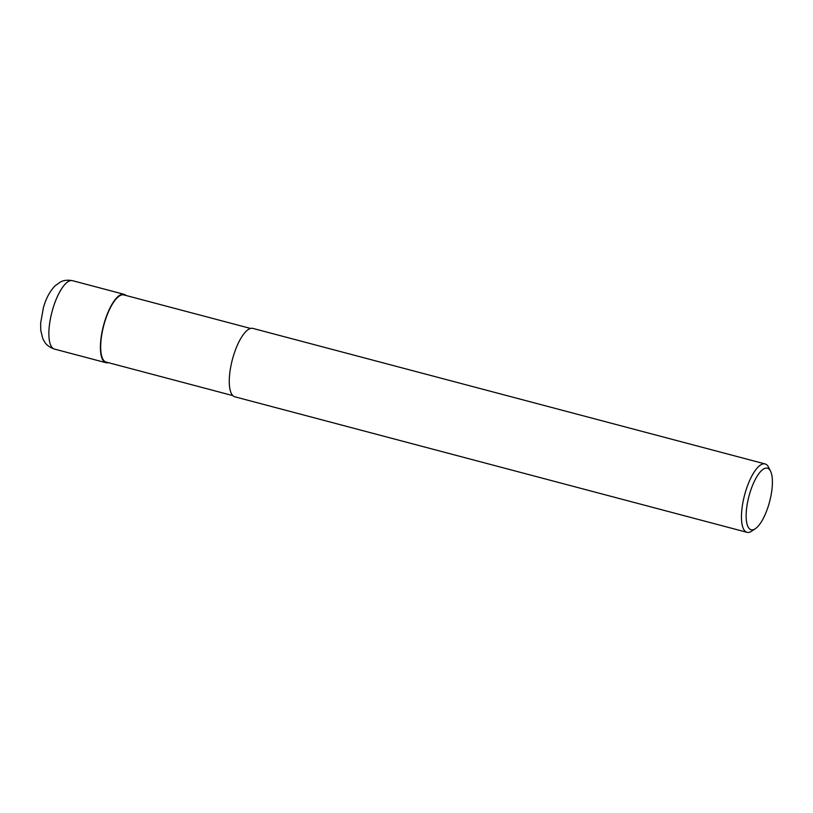 <?xml version="1.0" encoding="UTF-8"?>
<svg xmlns="http://www.w3.org/2000/svg" width="813" height="813" viewBox="0 0 813 813"><rect width="100%" height="100%" fill="white"/><g stroke="black" fill="none" stroke-linecap="round" stroke-linejoin="round"><path stroke-width="1.22" d="M232.813 395.606L106.127 362.08A34.735 11.656 -75.2 0 1 104.46 322.954A34.735 11.656 -75.2 0 1 123.891 294.926L250.577 328.452M755.338 528.714L751.679 531.163A35.376 11.87 -75.2 0 1 747.005 532.322A35.376 11.87 -75.2 0 1 745.308 492.485A35.376 11.87 -75.2 0 1 765.094 463.938A35.376 11.87 -75.2 0 1 768.59 467.262L770.561 471.205A31.839 10.681 -75.2 0 1 768.935 504.07A31.839 10.681 -75.2 0 1 755.338 528.714A31.839 10.681 -75.2 0 1 749.606 493.898A31.839 10.681 -75.2 0 1 770.561 471.205M747.005 532.322L234.815 396.795A35.376 11.87 -75.2 0 1 233.118 356.948A35.376 11.87 -75.2 0 1 252.914 328.411L765.094 463.938M108.292 362.659A35.365 11.87 -75.2 0 1 105.964 362.7A35.365 11.87 -75.2 0 1 104.267 322.852A35.365 11.87 -75.2 0 1 124.054 294.316A35.365 11.87 -75.2 0 1 126.066 295.505M105.964 362.7L54.42 349.062A35.376 11.87 -75.2 0 1 52.723 309.214A35.376 11.87 -75.2 0 1 72.52 280.678L124.054 294.316M54.42 349.062C46.849 346.49 44.715 342.08 44.43 341.704L42.804 338.686L40.752 330.352L40.65 323.035L43.445 307.507C45.975 298.483 49.857 291.257 55.091 285.83L60.192 282.131C60.629 281.948 64.664 279.164 72.52 280.678"/></g></svg>
